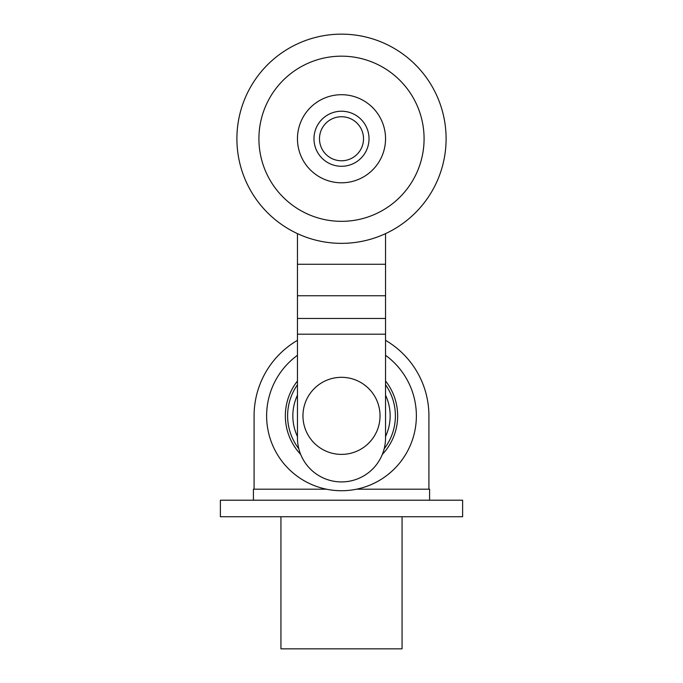 <?xml version="1.0" encoding="UTF-8"?>
<svg xmlns="http://www.w3.org/2000/svg" width="683" height="683" viewBox="0 0 683 683"><rect width="100%" height="100%" fill="white"/><g stroke="black" fill="none" stroke-linecap="round" stroke-linejoin="round"><path stroke-width="1.02" d="M369.025 138.751A27.525 27.525 0 0 1 341.5 166.276A27.525 27.525 0 0 1 313.975 138.751A27.525 27.525 0 0 1 341.5 111.227A27.525 27.525 0 0 1 369.025 138.751M363.518 138.751A22.018 22.018 0 0 1 341.5 160.77A22.018 22.018 0 0 1 319.482 138.751A22.018 22.018 0 0 1 341.5 116.733A22.018 22.018 0 0 1 363.518 138.751M446.101 138.751A104.601 104.601 0 0 1 341.5 243.353A104.601 104.601 0 0 1 236.899 138.751A104.601 104.601 0 0 1 341.5 34.15A104.601 104.601 0 0 1 446.101 138.751M341.5 221.335A82.583 82.583 0 0 1 258.917 138.751A82.583 82.583 0 0 1 341.5 56.168A82.583 82.583 0 0 1 424.083 138.751A82.583 82.583 0 0 1 341.5 221.335M341.5 94.706A44.045 44.045 0 0 0 297.455 138.751A44.045 44.045 0 0 0 341.5 182.796A44.045 44.045 0 0 0 385.545 138.751A44.045 44.045 0 0 0 341.5 94.706M302.962 415.853A38.538 38.538 0 0 0 341.5 454.391A38.538 38.538 0 0 0 380.038 415.853A38.538 38.538 0 0 0 341.5 377.315A38.538 38.538 0 0 0 302.962 415.853M297.455 233.629L297.455 437.871A44.045 44.045 0 0 0 341.5 481.916A44.045 44.045 0 0 0 385.545 437.871L385.545 334.2L297.455 334.2M385.545 334.2L385.545 264.278L297.455 264.278M385.545 264.278L385.545 233.629M385.545 318.466L297.455 318.466M297.455 395.184A48.655 48.655 0 0 0 297.455 436.531M385.545 436.531A48.655 48.655 0 0 0 385.545 395.184M297.455 384.794A53.897 53.897 0 0 0 298.83 448.774M384.17 448.774A53.897 53.897 0 0 0 385.545 384.794M297.455 381.02A56.151 56.151 0 0 0 300.682 454.417M382.318 454.417A56.151 56.151 0 0 0 385.545 381.02A56.151 56.151 0 0 1 382.318 454.417M297.455 355.305A74.874 74.874 0 0 0 341.5 490.727A74.874 74.874 0 0 0 385.545 355.305M326.423 489.19L254.085 489.19L254.085 415.853A87.415 87.415 0 0 1 297.455 340.339M385.545 340.339A87.415 87.415 0 0 1 428.915 415.853L428.915 489.19L356.577 489.19M402.056 516.724L402.056 648.85L280.944 648.85L280.944 516.724M462.622 500.204L462.622 516.724L220.378 516.724L220.378 500.204L462.622 500.204M428.915 489.19L429.59 489.19L429.59 500.204M253.41 500.204L253.41 489.19L254.085 489.19M385.545 295.748L297.455 295.748"/></g></svg>
